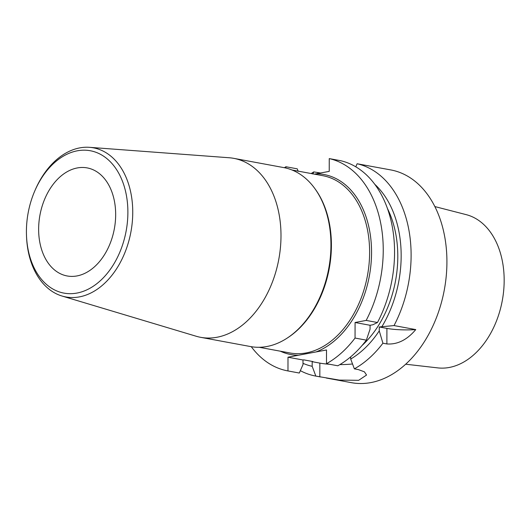 <?xml version="1.0" encoding="UTF-8"?>
<svg xmlns="http://www.w3.org/2000/svg" width="530" height="530" viewBox="0 0 530 530"><rect width="100%" height="100%" fill="white"/><g stroke="black" fill="none" stroke-linecap="round" stroke-linejoin="round"><path stroke-width="0.79" d="M326.314 378.029L351.423 382.673A108.18 74.465 -79.5 0 0 370.914 382.58A108.18 74.465 -79.5 0 0 446.253 275.938A108.18 74.465 -79.5 0 0 390.776 169.925L357.121 163.75A108.18 74.465 -79.5 0 1 394.035 325.572L379.261 326.977L379.255 330.866L382.912 343.208L386.887 343.943C397.447 344.685 407.067 339.896 415.758 329.594L394.035 325.572M350.694 356.836L350.694 359.062L354.358 368.847A108.18 74.465 -79.5 0 0 382.912 343.208M354.358 368.847L358.333 369.582L364.415 371.828L366.548 375.041L358.664 380.315L339.313 380.089L315.847 376.095L312.177 366.309L312.19 361.692L312.912 361.553L303.723 359.857L303.001 359.989L302.994 364.607L299.298 373.034L287.976 370.94L287.995 357.213L326.513 349.972L326.487 363.693L337.809 365.786A108.18 74.465 -79.5 0 0 366.369 340.147L370.066 329.163L370.072 325.281L372.848 324.757L377.486 322.512L366.164 320.418L355.074 322.505L355.047 338.054A108.18 74.465 100.5 0 1 326.487 363.693M320.537 173.005L313.793 171.899A108.18 74.465 -79.5 0 0 311.203 173.542M300.338 370.662A108.18 74.465 -79.5 0 0 315.602 376.048A108.18 74.465 -79.5 0 0 315.847 376.095M368.582 165.824L367.926 165.691M303.001 359.989L287.995 357.213M77.029 293.05A72.391 49.827 100.5 0 1 26.5 235.784A72.391 49.827 100.5 0 1 34.808 190.88A72.391 49.827 100.5 0 1 121.86 179.749A72.391 49.827 100.5 0 1 77.029 293.05M77.247 167.95A54.948 37.822 100.5 0 1 87.145 167.897A54.948 37.822 100.5 0 1 115.328 221.745A54.948 37.822 100.5 0 1 77.055 275.918A54.948 37.822 100.5 0 1 67.158 275.964A54.948 37.822 100.5 0 1 38.975 222.116A54.948 37.822 100.5 0 1 77.247 167.95M329.66 364.282A27.474 5.121 -179.9 0 1 319.842 363.11L312.19 361.692M339.856 364.607A27.474 5.121 -179.9 0 0 352.529 363.977M314.442 174.145L329.229 171.369L329.249 158.596A108.18 74.465 100.5 0 1 366.164 320.418M355.047 338.054L366.369 340.147M377.486 322.512A108.18 74.465 -79.5 0 0 340.571 160.689L329.249 158.596M350.694 359.062A99.243 68.31 -79.5 0 0 379.255 330.866M382.031 326.46A99.243 68.31 -79.5 0 0 374.75 184.281M387.404 208.416A94.439 65.011 100.5 0 1 362.043 345.527M355.782 166.824L357.121 163.75M287.976 370.94A108.18 74.465 100.5 0 1 287.737 370.894A108.18 74.465 100.5 0 1 251.266 346.68M284.371 167.712A108.18 74.465 100.5 0 1 285.922 166.745L285.922 168.056M285.922 166.745L297.25 168.838L298.165 171.303M298.821 372.948A108.18 74.465 -79.5 0 0 299.059 372.988A108.18 74.465 -79.5 0 0 299.298 373.034M302.994 363.322A99.243 68.31 -79.5 0 0 312.177 366.309M313.793 171.899L312.872 174.019M200.658 337.325L250.604 346.567A91.008 62.646 -79.5 0 0 267.001 346.488A91.008 62.646 -79.5 0 0 287.061 338.18L287.929 337.61A90.146 62.056 -79.5 0 0 315.363 189.296L314.754 188.455A91.008 62.646 -79.5 0 0 283.709 167.586L233.763 158.351A91.008 62.646 100.5 0 1 280.436 247.53A91.008 62.646 100.5 0 1 217.055 337.246A91.008 62.646 100.5 0 1 200.658 337.325A91.008 62.646 100.5 0 1 196.107 336.225L62.017 296.025A75.823 52.192 100.5 0 1 26.546 236.89L26.5 235.784M370.072 325.281L355.074 322.505M386.887 343.943L386.913 328.395A27.474 5.121 -179.9 0 0 415.758 329.594M386.913 328.395L379.261 326.977M287.061 338.18A91.008 62.646 -79.5 0 0 314.754 188.455M34.808 190.88L35.245 189.859A75.823 52.192 100.5 0 1 89.517 147.327A75.823 52.192 100.5 0 1 132.507 219.321A75.823 52.192 100.5 0 1 79.467 296.88A75.823 52.192 100.5 0 1 62.017 296.025M89.517 147.327L229.119 157.748A91.008 62.646 100.5 0 1 233.763 158.351M434.845 206.574L466.168 214.637A78.016 53.702 100.5 0 1 503.5 292.375A78.016 53.702 100.5 0 1 449.354 367.449A78.016 53.702 100.5 0 1 437.82 367.893L405.688 364.216M316.331 173.8A91.524 62.997 100.5 0 1 371.557 252.452A91.524 62.997 100.5 0 1 316.019 351.947M298.489 355.246A91.524 62.997 100.5 0 1 280.324 351.191M259.203 347.283L290.036 352.987A90.146 62.056 -79.5 0 0 306.274 352.907A90.146 62.056 -79.5 0 0 369.059 264.039A90.146 62.056 -79.5 0 0 322.823 175.695L291.997 169.991M319.842 363.11L319.822 376.83M317.768 172.634L317.768 173.529M315.602 376.048L320.729 376.996M287.737 370.894L299.059 372.988"/></g></svg>
